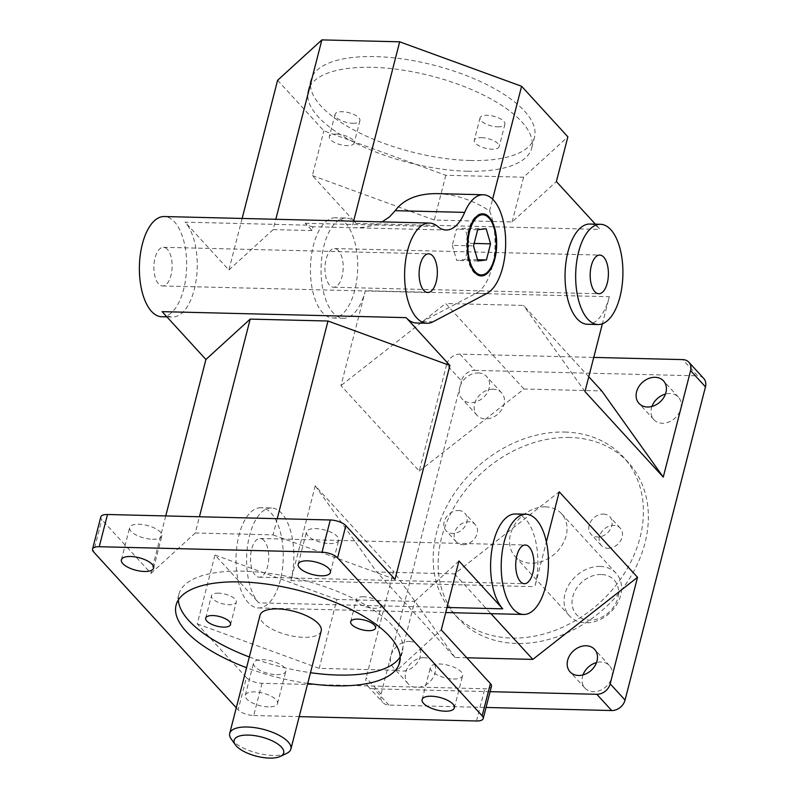 <?xml version="1.0" encoding="UTF-8"?>
<svg xmlns="http://www.w3.org/2000/svg" width="798" height="798" viewBox="0 0 798 798"><rect width="100%" height="100%" fill="white"/><g stroke="black" fill="none" stroke-linecap="round" stroke-linejoin="round"><path stroke-width="0.6" stroke-dasharray="3.99 2.99" d="M497.762 126.842A12.828 4.978 -165.6 0 0 504.905 124.259A12.828 4.978 -165.6 0 0 499.698 118.453A12.828 4.978 -165.6 0 0 487.189 115.291A12.828 4.978 -165.6 0 0 480.047 117.875A12.828 4.978 -165.6 0 0 485.254 123.68A12.828 4.978 -165.6 0 0 497.762 126.842M481.443 137.665A12.828 4.978 14.4 0 1 493.952 140.827A12.828 4.978 14.4 0 1 499.159 146.633A12.828 4.978 14.4 0 1 485.493 148.268A12.828 4.978 14.4 0 1 474.301 140.249A12.828 4.978 14.4 0 1 481.443 137.665M352.776 123.291A12.828 4.978 -165.6 0 0 359.918 120.698A12.828 4.978 -165.6 0 0 354.711 114.892A12.828 4.978 -165.6 0 0 342.202 111.73A12.828 4.978 -165.6 0 0 335.06 114.323A12.828 4.978 -165.6 0 0 340.267 120.129A12.828 4.978 -165.6 0 0 352.776 123.291M336.457 134.104A12.828 4.978 14.4 0 1 348.965 137.266A12.828 4.978 14.4 0 1 354.172 143.071A12.828 4.978 14.4 0 1 340.507 144.707A12.828 4.978 14.4 0 1 329.315 136.687A12.828 4.978 14.4 0 1 336.457 134.104M363.569 596.744A12.828 4.978 -165.6 0 0 356.427 599.328A12.828 4.978 -165.6 0 0 367.619 607.348A12.828 4.978 -165.6 0 0 381.284 605.712A12.828 4.978 -165.6 0 0 376.077 599.906A12.828 4.978 -165.6 0 0 363.569 596.744M218.582 593.183A12.828 4.978 -165.6 0 0 211.44 595.767A12.828 4.978 -165.6 0 0 222.632 603.787A12.828 4.978 -165.6 0 0 236.298 602.151A12.828 4.978 -165.6 0 0 231.091 596.345A12.828 4.978 -165.6 0 0 218.582 593.183M462.87 544.715A12.828 10.165 -42.5 0 0 475.468 537.393A12.828 10.165 -42.5 0 0 475.279 524.605A12.828 10.165 -42.5 0 0 468.755 521.812A12.828 10.165 -42.5 0 0 456.157 529.134A12.828 10.165 -42.5 0 0 456.346 541.932A12.828 10.165 -42.5 0 0 462.87 544.715M458.421 510.53A12.828 10.165 137.5 0 1 464.945 513.314A12.828 10.165 137.5 0 1 462.351 529.483A12.828 10.165 137.5 0 1 446.022 530.65A12.828 10.165 137.5 0 1 445.823 517.852A12.828 10.165 137.5 0 1 458.421 510.53M607.857 548.276A12.828 10.165 -42.5 0 0 620.455 540.954A12.828 10.165 -42.5 0 0 620.265 528.156A12.828 10.165 -42.5 0 0 613.732 525.373A12.828 10.165 -42.5 0 0 601.133 532.695A12.828 10.165 -42.5 0 0 601.333 545.493A12.828 10.165 -42.5 0 0 607.857 548.276M603.408 514.092A12.828 10.165 137.5 0 1 609.931 516.875A12.828 10.165 137.5 0 1 607.328 533.044A12.828 10.165 137.5 0 1 590.999 534.201A12.828 10.165 137.5 0 1 590.809 521.413A12.828 10.165 137.5 0 1 603.408 514.092M400.147 656.954A115.391 44.778 -165.6 0 0 402.382 651.806A115.391 44.778 -165.6 0 0 301.754 579.737A115.391 44.778 -165.6 0 0 178.862 594.42A115.391 44.778 -165.6 0 0 178.343 600.006M249.325 656.973A115.391 44.778 -165.6 0 0 310.492 672.684M307.739 683.417A115.391 44.778 14.4 0 1 246.572 667.717M467.528 171.231A115.391 44.778 14.4 0 1 355.04 142.802A115.391 44.778 14.4 0 1 308.218 90.593A115.391 44.778 14.4 0 1 431.12 75.92A115.391 44.778 14.4 0 1 531.737 147.989A115.391 44.778 14.4 0 1 467.528 171.231M470.281 160.498A115.391 44.778 -165.6 0 0 534.5 137.246A115.391 44.778 -165.6 0 0 433.873 65.177A115.391 44.778 -165.6 0 0 310.981 79.86A115.391 44.778 -165.6 0 0 357.803 132.059A115.391 44.778 -165.6 0 0 470.281 160.498M564.745 432.047A115.391 91.401 137.5 0 1 623.418 457.134A115.391 91.401 137.5 0 1 600.016 602.47A115.391 91.401 137.5 0 1 453.184 612.954A115.391 91.401 137.5 0 1 451.459 497.902A115.391 91.401 137.5 0 1 564.745 432.047M569.702 437.454A115.391 91.401 -42.5 0 0 456.416 503.319A115.391 91.401 -42.5 0 0 458.142 618.37A115.391 91.401 -42.5 0 0 604.974 607.886A115.391 91.401 -42.5 0 0 628.375 462.551A115.391 91.401 -42.5 0 0 569.702 437.454M231.27 739.098A31.571 12.249 -165.6 0 0 273.305 755.437A31.571 12.249 -165.6 0 0 286.751 753.342M321.205 630.969A31.571 12.249 14.4 0 1 303.629 637.323A31.571 12.249 14.4 0 1 272.846 629.542A31.571 12.249 14.4 0 1 260.038 615.258M600.056 566.42A31.571 25.017 137.5 0 1 616.116 573.293A31.571 25.017 137.5 0 1 609.712 613.064A31.571 25.017 137.5 0 1 569.533 615.926A31.571 25.017 137.5 0 1 569.064 584.445A31.571 25.017 137.5 0 1 600.056 566.42M601.163 574.5A25.556 20.249 -42.5 0 0 572.854 608.246A25.556 20.249 -42.5 0 0 611.896 609.203A25.556 20.249 -42.5 0 0 601.163 574.5M545.543 506.86A31.571 25.017 -42.5 0 0 514.54 524.885A31.571 25.017 -42.5 0 0 515.009 556.366A31.571 25.017 -42.5 0 0 555.189 553.493A31.571 25.017 -42.5 0 0 561.593 513.722A31.571 25.017 -42.5 0 0 545.543 506.86M703.736 378.471A12.03 9.526 -42.5 0 0 697.622 375.848L682.749 359.609M459.967 354.132L474.84 370.382A12.03 9.526 -42.5 0 0 461.473 380.855L446.601 364.616A12.03 9.526 137.5 0 1 459.967 354.132L593.742 357.414M388.905 705.073L374.033 688.824A12.03 9.526 137.5 0 1 367.918 686.21A12.03 9.526 137.5 0 1 366.182 677.821L381.055 694.07A12.03 9.526 -42.5 0 0 382.781 702.449A12.03 9.526 -42.5 0 0 388.905 705.073L486.042 707.457M261.993 683.297L253.714 715.507A12.03 4.668 14.4 0 1 238.153 709.831L246.422 677.622A12.03 4.668 -165.6 0 0 261.993 683.297L484.775 688.764A12.03 4.668 -165.6 0 0 491.468 686.34M100.807 516.934A12.03 4.668 -165.6 0 0 101.845 519.658L93.575 551.877M651.946 406.451A16.638 13.187 -42.5 0 0 653.851 419.638A16.638 13.187 -42.5 0 0 675.028 418.122A16.638 13.187 -42.5 0 0 678.41 397.165A16.638 13.187 -42.5 0 0 669.941 393.544A16.638 13.187 -42.5 0 0 665.442 394.102M424.207 657.672A16.638 13.187 -42.5 0 0 407.868 667.168A16.638 13.187 -42.5 0 0 408.117 683.756A16.638 13.187 -42.5 0 0 429.294 682.25A16.638 13.187 -42.5 0 0 432.666 661.283A16.638 13.187 -42.5 0 0 424.207 657.672M583.019 674.918A16.638 13.187 -42.5 0 0 584.924 688.095A16.638 13.187 -42.5 0 0 606.101 686.589A16.638 13.187 -42.5 0 0 609.473 665.632A16.638 13.187 -42.5 0 0 601.014 662.011A16.638 13.187 -42.5 0 0 596.515 662.569M493.134 389.205A16.638 13.187 -42.5 0 0 476.795 398.701A16.638 13.187 -42.5 0 0 477.044 415.289A16.638 13.187 -42.5 0 0 498.221 413.783A16.638 13.187 -42.5 0 0 501.593 392.816A16.638 13.187 -42.5 0 0 493.134 389.205M381.055 694.07L461.473 380.855M474.84 370.382L697.622 375.848M260.856 507.728A50.124 23.611 91.4 0 0 236.028 557.263A50.124 23.611 91.4 0 0 258.392 607.946A50.124 23.611 91.4 0 0 282.342 569.722A50.124 23.611 91.4 0 0 271.111 513.094A50.124 23.611 91.4 0 0 260.856 507.728L271.47 507.987A50.124 23.611 91.4 0 1 281.724 513.353A50.124 23.611 91.4 0 1 290.891 580.665L315.24 485.812L393.524 571.328L366.182 677.821M271.47 507.987A50.124 23.611 91.4 0 0 247.52 546.221A50.124 23.611 91.4 0 0 258.742 602.849L447.03 607.468M246.422 677.622L197.266 623.916L214.961 555.009L258.742 602.849M236.278 707.786L238.153 709.831M165.745 515.937L151.002 573.363L101.845 519.658M162.134 311.649A50.124 23.611 91.4 0 0 172.388 317.015A50.124 23.611 91.4 0 0 196.338 278.781A50.124 23.611 91.4 0 0 185.106 222.163L307.11 225.156L312.068 230.572L313.045 226.732L353.095 227.729C364.227 227.949 373.863 226.004 382.003 221.884M242.133 218.453L228.896 270.003L185.106 222.163M277.604 80.279L323.868 130.832L445.803 175.291L523.598 177.206L567.867 136.817M335.3 217.784A50.124 23.611 91.4 0 0 310.472 267.32A50.124 23.611 91.4 0 0 332.836 318.003A50.124 23.611 91.4 0 0 356.786 279.779A50.124 23.611 91.4 0 0 345.564 223.151A50.124 23.611 91.4 0 0 335.3 217.784L345.913 218.044A50.124 23.611 91.4 0 1 356.167 223.41L312.377 175.57L323.868 130.832M345.913 218.044A50.124 23.611 91.4 0 0 321.075 267.579A50.124 23.611 91.4 0 0 343.449 318.262A50.124 23.611 91.4 0 0 365.334 290.721L609.333 296.716L602.38 323.779M446.601 364.616L419.259 471.099L340.975 385.584L365.334 290.721M268.278 706.868A16.638 6.454 14.4 0 1 252.058 702.769A16.638 6.454 14.4 0 1 245.305 695.238A16.638 6.454 14.4 0 1 263.021 693.123A16.638 6.454 14.4 0 1 277.534 703.517A16.638 6.454 14.4 0 1 268.278 706.868M253.714 715.507L299.21 716.624M609.333 296.716A50.124 23.611 -88.6 0 1 587.448 324.257M589.912 224.038A50.124 23.611 -88.6 0 1 600.166 229.405L595.378 224.178M437.304 193.625C455.688 194.343 473.114 200.128 489.583 210.981L492.615 199.171M489.583 210.981A50.124 23.611 -88.6 0 1 476.236 293.215L422.421 321.504A50.124 23.611 -88.6 0 1 416.386 323M515.468 513.982A50.124 23.611 -88.6 0 1 525.722 519.348A50.124 23.611 -88.6 0 1 534.889 586.66L546.381 541.892M480.835 275.899A31.072 14.633 -88.6 0 1 480.396 275.909A31.072 14.633 -88.6 0 1 474.032 272.577A31.072 14.633 -88.6 0 1 467.069 237.475A31.072 14.633 -88.6 0 1 481.922 213.774A31.072 14.633 -88.6 0 1 482.361 213.794M489.613 218.762A31.072 14.633 -88.6 0 1 488.326 271.3M452.306 245.355L456.685 260.457L465.194 259.44L469.334 243.32L464.965 228.218L456.446 229.235L452.306 245.355L473.523 245.884M477.902 260.976L456.685 260.457M477.543 259.739L465.194 259.44M474.152 243.44L469.334 243.32M486.182 228.737L464.965 228.218M477.663 229.764L456.446 229.235M312.068 230.572L273.165 229.615L275.819 219.27M353.614 221.186L351.948 227.689M273.165 229.615L228.896 270.003M445.803 175.291L434.312 220.039L512.107 221.944L556.376 181.565M312.377 175.57L434.312 220.039M466.78 657.781L455.03 657.492L376.746 571.966L454.541 573.882L559.238 491.797M454.541 573.882L490.96 613.662M315.24 485.812L376.746 571.966M455.03 657.492L393.524 571.328M419.259 471.099L523.957 389.025L601.752 390.93M523.957 389.025L445.673 303.499L340.975 385.584M588.784 376.766L523.478 305.415L445.673 303.499M584.974 391.569L523.478 305.415M277.235 518.67L273.076 534.889L195.271 532.984L199.44 516.765M395 579.358L273.076 534.889M195.271 532.984L151.002 573.363M329.434 543.598A16.638 6.454 -165.6 0 0 338.701 540.246A16.638 6.454 -165.6 0 0 324.188 529.852A16.638 6.454 -165.6 0 0 306.462 531.967A16.638 6.454 -165.6 0 0 313.215 539.498A16.638 6.454 -165.6 0 0 329.434 543.598M152.627 539.258A16.638 6.454 -165.6 0 0 161.884 535.907A16.638 6.454 -165.6 0 0 147.371 525.513A16.638 6.454 -165.6 0 0 129.645 527.628A16.638 6.454 -165.6 0 0 136.398 535.159A16.638 6.454 -165.6 0 0 152.627 539.258M197.266 623.916L319.2 668.375L396.995 670.29L441.264 629.901M276.547 674.649A16.638 6.454 -165.6 0 0 285.814 671.298A16.638 6.454 -165.6 0 0 271.3 660.904A16.638 6.454 -165.6 0 0 253.574 663.018A16.638 6.454 -165.6 0 0 260.328 670.549A16.638 6.454 -165.6 0 0 276.547 674.649M453.364 678.998A16.638 6.454 -165.6 0 0 462.621 675.637A16.638 6.454 -165.6 0 0 448.107 665.243A16.638 6.454 -165.6 0 0 430.381 667.367A16.638 6.454 -165.6 0 0 437.134 674.899A16.638 6.454 -165.6 0 0 453.364 678.998M396.995 670.29L414.691 601.383L336.886 599.468L319.2 668.375M458.96 560.994L414.691 601.383M336.886 599.468L214.961 555.009M264.058 540.565A19.351 9.117 91.4 0 0 260.098 538.5A19.351 9.117 91.4 0 0 250.512 557.612A19.351 9.117 91.4 0 0 259.151 577.183A19.351 9.117 91.4 0 0 268.397 562.43A19.351 9.117 91.4 0 0 264.058 540.565M338.502 250.622A19.351 9.117 91.4 0 0 334.542 248.557A19.351 9.117 91.4 0 0 324.966 267.669A19.351 9.117 91.4 0 0 333.594 287.24A19.351 9.117 91.4 0 0 342.841 272.477A19.351 9.117 91.4 0 0 338.502 250.622M512.107 221.944L523.598 177.206M313.045 226.732A50.124 23.611 91.4 0 1 305.165 223.27A50.124 23.611 -88.6 0 1 307.11 225.156M161.785 316.756A50.124 23.611 91.4 0 0 185.725 278.522A50.124 23.611 91.4 0 0 174.503 221.904A50.124 23.611 91.4 0 0 164.238 216.537M167.45 249.375A19.351 9.117 91.4 0 0 163.49 247.3A19.351 9.117 91.4 0 0 153.904 266.422A19.351 9.117 91.4 0 0 162.533 285.983A19.351 9.117 91.4 0 0 171.779 271.23A19.351 9.117 91.4 0 0 167.45 249.375M478.261 372.955A16.638 13.187 137.5 0 1 486.72 376.576A16.638 13.187 137.5 0 1 483.349 397.534A16.638 13.187 137.5 0 1 462.172 399.04A16.638 13.187 137.5 0 1 461.922 382.451A16.638 13.187 137.5 0 1 478.261 372.955M409.334 641.422A16.638 13.187 137.5 0 1 417.793 645.043A16.638 13.187 137.5 0 1 414.421 666.001A16.638 13.187 137.5 0 1 393.244 667.507A16.638 13.187 137.5 0 1 392.995 650.919A16.638 13.187 137.5 0 1 409.334 641.422M374.033 688.824L490.102 691.676M476.496 720.983L484.775 688.764M290.891 580.665L534.889 586.66M356.167 223.41L600.166 229.405M422.421 321.504L433.035 321.774M305.165 223.27L437.773 226.532M476.236 293.215L486.85 293.474M480.047 117.875L474.301 140.249M504.905 124.259L499.159 146.633M335.06 114.323L329.315 136.687M359.918 120.698L354.172 143.071M375.539 628.086L381.284 605.712M350.681 621.702L356.427 599.328M230.552 624.525L236.298 602.151M205.694 618.141L211.44 595.767M475.279 524.605L464.945 513.314M456.346 541.932L446.022 530.65M620.265 528.156L609.931 516.875M601.333 545.493L590.999 534.201M399.628 662.549L402.382 651.806M176.099 605.153L178.862 594.42M310.981 79.86L308.218 90.593M534.5 137.246L531.737 147.989M628.375 462.551L623.418 457.134M458.142 618.37L453.184 612.954M515.009 556.366L569.533 615.926M561.593 513.722L616.116 573.293M367.918 686.21L382.781 702.449M482.8 213.794L481.922 213.774M481.274 275.928L480.396 275.909M277.534 703.517L285.814 671.298M245.305 695.238L253.574 663.018M454.351 707.856L462.621 675.637M422.112 699.577L430.381 667.367M258.392 607.946L445.723 612.545M259.151 577.183L524.366 583.697M260.098 538.5L525.313 545.014M330.422 572.465L338.701 540.246M298.193 564.186L306.462 531.967M153.615 568.126L161.884 535.907M121.376 559.847L129.645 527.628M332.836 318.003L343.449 318.262M333.594 287.24L598.809 293.754M334.542 248.557L599.767 255.071M166.922 316.876L172.388 317.015M162.533 285.983L427.748 292.497M163.49 247.3L428.706 253.814M353.095 227.729L446.082 230.014M501.593 392.816L486.72 376.576M477.044 415.289L462.172 399.04M609.473 665.632L594.6 649.382M584.924 688.095L570.051 671.856M432.666 661.283L417.793 645.043M408.117 683.756L393.244 667.507M678.41 397.165L663.537 380.915M653.851 419.638L638.989 403.389"/><path stroke-width="1.2" d="M368.397 630.669A12.828 4.978 14.4 0 1 355.888 627.507A12.828 4.978 14.4 0 1 350.681 621.702A12.828 4.978 14.4 0 1 357.823 619.118A12.828 4.978 14.4 0 1 370.332 622.28A12.828 4.978 14.4 0 1 375.539 628.086A12.828 4.978 14.4 0 1 368.397 630.669M223.42 627.108A12.828 4.978 14.4 0 1 210.901 623.946A12.828 4.978 14.4 0 1 205.694 618.141A12.828 4.978 14.4 0 1 212.837 615.557A12.828 4.978 14.4 0 1 225.345 618.719A12.828 4.978 14.4 0 1 230.552 624.525A12.828 4.978 14.4 0 1 223.42 627.108M310.492 672.684A115.391 44.778 -165.6 0 0 338.162 675.058A115.391 44.778 -165.6 0 0 400.147 656.954M178.343 600.006A115.391 44.778 -165.6 0 0 249.325 656.973M246.572 667.717A115.391 44.778 14.4 0 1 176.099 605.153A115.391 44.778 14.4 0 1 299.001 590.48A115.391 44.778 14.4 0 1 399.628 662.549A115.391 44.778 14.4 0 1 335.409 685.801A115.391 44.778 14.4 0 1 307.739 683.417M280.327 756.404L286.751 753.342A31.571 12.249 -165.6 0 0 290.881 749.073A31.571 12.249 -165.6 0 0 263.34 729.352A31.571 12.249 -165.6 0 0 229.714 733.372A31.571 12.249 -165.6 0 0 231.27 739.098L235.42 744.873A25.556 9.915 14.4 0 1 261.385 736.983A25.556 9.915 14.4 0 1 280.327 756.404A25.556 9.915 14.4 0 1 269.445 758.1A25.556 9.915 14.4 0 1 235.42 744.873M229.714 733.372L260.038 615.258A31.571 12.249 14.4 0 1 293.664 611.248A31.571 12.249 14.4 0 1 321.205 630.969L290.881 749.073M705.472 386.85A12.03 9.526 -42.5 0 0 703.736 378.471L688.864 362.222A12.03 9.526 137.5 0 1 690.599 370.601L705.472 386.85L625.053 700.065L610.181 683.816A12.03 9.526 137.5 0 1 596.814 694.29L611.687 710.539A12.03 9.526 -42.5 0 0 625.053 700.065M593.742 357.414L682.749 359.609A12.03 9.526 137.5 0 1 688.864 362.222M483.199 718.559L491.468 686.34A12.03 4.668 -165.6 0 0 490.421 683.607L482.152 715.826A12.03 4.668 14.4 0 1 483.199 718.559A12.03 4.668 14.4 0 1 476.496 720.983L299.21 716.624M236.278 707.786L93.575 551.877A12.03 4.668 14.4 0 1 92.528 549.144A12.03 4.668 14.4 0 1 99.231 546.72L322.003 552.196A12.03 4.668 14.4 0 1 337.574 557.872L345.843 525.653A12.03 4.668 -165.6 0 0 330.282 519.977L322.003 552.196M99.231 546.72L107.501 514.501A12.03 4.668 -165.6 0 0 100.807 516.934L92.528 549.144M665.442 394.102A16.638 13.187 -42.5 0 0 651.946 406.451M596.515 662.569A16.638 13.187 -42.5 0 0 583.019 674.918M486.042 707.457L611.687 710.539M427 323.27A50.124 23.611 -88.6 0 1 404.626 272.577A50.124 23.611 -88.6 0 1 429.454 223.051A50.124 23.611 -88.6 0 1 437.773 226.532A50.124 23.611 91.4 0 0 446.082 230.014A50.124 23.611 91.4 0 0 464.675 212.378A50.124 23.611 -88.6 0 1 483.269 194.752A50.124 23.611 -88.6 0 1 505.603 239.021A50.124 23.611 -88.6 0 1 486.85 293.474L433.035 321.774A50.124 23.611 -88.6 0 1 427 323.27L416.386 323A50.124 23.611 -88.6 0 1 406.132 317.644L162.134 311.649L205.914 359.489L165.745 515.937M595.378 224.178L556.376 181.565L567.867 136.817L521.603 86.274L399.678 41.815L321.873 39.9L277.604 80.279L242.133 218.453M445.084 711.208A16.638 6.454 14.4 0 1 428.865 707.108A16.638 6.454 14.4 0 1 422.112 699.577A16.638 6.454 14.4 0 1 439.838 697.462A16.638 6.454 14.4 0 1 454.351 707.856A16.638 6.454 14.4 0 1 445.084 711.208M144.348 571.478A16.638 6.454 14.4 0 1 128.129 567.378A16.638 6.454 14.4 0 1 121.376 559.847A16.638 6.454 14.4 0 1 139.101 557.732A16.638 6.454 14.4 0 1 153.615 568.126A16.638 6.454 14.4 0 1 144.348 571.478M321.165 575.817A16.638 6.454 14.4 0 1 304.946 571.717A16.638 6.454 14.4 0 1 298.193 564.186A16.638 6.454 14.4 0 1 315.908 562.071A16.638 6.454 14.4 0 1 330.422 572.465A16.638 6.454 14.4 0 1 321.165 575.817M482.152 715.826L337.574 557.872M602.38 323.779L584.974 391.569L663.258 477.094L690.599 370.601M598.061 324.517L587.448 324.257A50.124 23.611 -88.6 0 1 565.074 273.564A50.124 23.611 -88.6 0 1 589.912 224.038L600.515 224.298A50.124 23.611 -88.6 0 1 610.779 229.664A50.124 23.611 -88.6 0 1 622.001 286.292A50.124 23.611 -88.6 0 1 598.061 324.517A50.124 23.611 -88.6 0 1 575.687 273.834A50.124 23.611 -88.6 0 1 600.515 224.298M492.615 199.171L521.603 86.274M345.843 525.653L395 579.358L449.912 365.484L406.132 317.644M447.03 607.468L502.74 608.834L458.96 560.994L441.264 629.901L490.421 683.607M502.74 608.834A50.124 23.611 -88.6 0 1 491.518 552.216A50.124 23.611 -88.6 0 1 515.468 513.982L526.072 514.241A50.124 23.611 -88.6 0 1 536.326 519.608A50.124 23.611 -88.6 0 1 547.558 576.236A50.124 23.611 -88.6 0 1 523.608 614.46A50.124 23.611 -88.6 0 1 501.244 563.777A50.124 23.611 -88.6 0 1 526.072 514.241M610.181 683.816L637.522 577.323L559.238 491.797L546.381 541.892M475.149 271.709A30.075 14.165 91.4 0 0 488.975 270.462A30.075 14.165 91.4 0 0 490.221 219.63A30.075 14.165 91.4 0 0 470.032 229.894A30.075 14.165 91.4 0 0 475.149 271.709M482.361 213.794A31.072 14.633 -88.6 0 1 489.613 218.762L490.221 219.63M488.975 270.462L488.326 271.3A31.072 14.633 -88.6 0 1 480.835 275.899M489.164 217.116A31.072 14.633 -88.6 0 1 496.127 252.228A31.072 14.633 -88.6 0 1 481.274 275.928A31.072 14.633 -88.6 0 1 474.92 272.607A31.072 14.633 -88.6 0 1 467.957 237.495A31.072 14.633 -88.6 0 1 482.8 213.794A31.072 14.633 -88.6 0 1 489.164 217.116M477.902 260.976L473.523 245.884L477.663 229.764L486.182 228.737L490.551 243.839L486.411 259.958L477.902 260.976M486.411 259.958L477.543 259.739M490.551 243.839L474.152 243.44M432.666 255.889A19.351 9.117 -88.6 0 1 436.995 277.744A19.351 9.117 -88.6 0 1 427.748 292.497A19.351 9.117 -88.6 0 1 419.12 272.936A19.351 9.117 -88.6 0 1 428.706 253.814A19.351 9.117 -88.6 0 1 432.666 255.889M275.819 219.27L321.873 39.9M399.678 41.815L353.614 221.186M637.522 577.323L532.825 659.397L490.96 613.662M466.78 657.781L532.825 659.397M663.258 477.094L601.752 390.93L588.784 376.766M199.44 516.765L250.193 319.11L327.988 321.015L277.235 518.67M107.501 514.501L330.282 519.977M529.274 547.079A19.351 9.117 -88.6 0 1 533.613 568.934A19.351 9.117 -88.6 0 1 524.366 583.697A19.351 9.117 -88.6 0 1 515.727 564.126A19.351 9.117 -88.6 0 1 525.313 545.014A19.351 9.117 -88.6 0 1 529.274 547.079M603.717 257.136A19.351 9.117 -88.6 0 1 608.056 278.991A19.351 9.117 -88.6 0 1 598.809 293.754A19.351 9.117 -88.6 0 1 590.181 274.183A19.351 9.117 -88.6 0 1 599.767 255.071A19.351 9.117 -88.6 0 1 603.717 257.136M429.454 223.051L164.238 216.537A50.124 23.611 91.4 0 0 139.411 266.063A50.124 23.611 91.4 0 0 161.785 316.756L166.922 316.876M382.003 221.884L389.484 216.926L395.2 210.672C403.798 199.171 417.833 193.485 437.304 193.625L483.269 194.752M205.914 359.489L250.193 319.11M327.988 321.015L449.912 365.484M586.141 645.762A16.638 13.187 137.5 0 1 594.6 649.382A16.638 13.187 137.5 0 1 591.228 670.34A16.638 13.187 137.5 0 1 570.051 671.856A16.638 13.187 137.5 0 1 569.802 655.258A16.638 13.187 137.5 0 1 586.141 645.762M655.078 377.294A16.638 13.187 137.5 0 1 663.537 380.915A16.638 13.187 137.5 0 1 660.155 401.873A16.638 13.187 137.5 0 1 638.989 403.389A16.638 13.187 137.5 0 1 638.739 386.791A16.638 13.187 137.5 0 1 655.078 377.294M490.102 691.676L596.814 694.29M395.2 210.672L464.675 212.378M445.723 612.545L523.608 614.46"/></g></svg>
